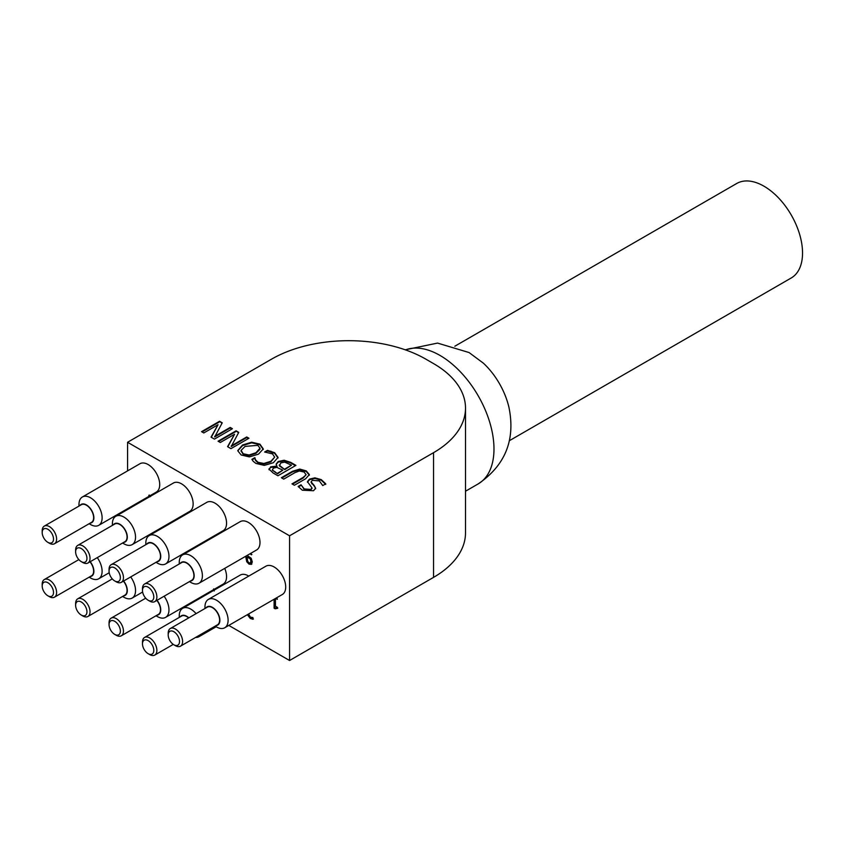 <?xml version="1.0" encoding="UTF-8"?>
<svg xmlns="http://www.w3.org/2000/svg" width="844" height="844" viewBox="0 0 844 844"><rect width="100%" height="100%" fill="white"/><g stroke="black" fill="none" stroke-linecap="round" stroke-linejoin="round"><path stroke-width="1.27" d="M180.247 616.848A10.55 6.087 60 0 1 188.824 617.84M195.618 637.431A16.363 9.453 -120 0 0 199.005 636.671A16.363 9.453 -120 0 0 201.357 634.118M196.082 613.641A16.363 9.453 -120 0 0 182.642 608.334A16.363 9.453 -120 0 0 179.255 615.825L179.255 617.428M182.642 608.334L240.234 575.081A16.363 9.453 60 0 1 248.769 576.093M149.683 654.564L148.143 653.678A7.997 4.621 60 0 1 142.478 643.877A7.997 4.621 60 0 1 148.143 640.617A7.997 4.621 60 0 1 153.798 650.407A7.997 4.621 60 0 1 148.143 653.678L149.683 654.564A10.181 5.876 -120 0 0 154.768 655.071A10.181 5.876 -120 0 0 154.768 643.318A10.181 5.876 -120 0 0 144.588 637.442L181.618 616.057A10.181 5.876 60 0 1 188.613 617.956M157.047 600.316A10.55 6.087 60 0 1 156.995 615.192M157.395 616.563L156.003 615.761L157.395 616.563A16.363 9.453 -120 0 0 165.582 617.375A16.363 9.453 -120 0 0 164.126 596.223M224.736 568.371A16.363 9.453 60 0 1 223.175 584.122L165.582 617.375M156.857 600.422A10.181 5.876 60 0 1 158.377 614.4L121.346 635.775A10.181 5.876 -120 0 0 121.346 624.011A10.181 5.876 -120 0 0 111.165 618.135A10.181 5.876 -120 0 0 109.055 622.798L109.055 624.581A7.997 4.621 60 0 1 114.71 621.311A7.997 4.621 60 0 1 120.365 631.112A7.997 4.621 60 0 1 114.71 634.382L114.71 634.382A7.997 4.621 60 0 1 109.055 624.581M123.614 581.02A10.55 6.087 60 0 1 123.572 595.885M123.973 597.267L122.58 596.465L123.973 597.267A16.363 9.453 -120 0 0 132.149 598.079A16.363 9.453 -120 0 0 130.704 576.927M191.314 549.075A16.363 9.453 60 0 1 191.577 549.729M123.424 581.126A10.181 5.876 60 0 1 124.944 595.094L87.913 616.479A10.181 5.876 -120 0 0 87.913 604.715A10.181 5.876 -120 0 0 77.732 598.839A10.181 5.876 -120 0 0 75.622 603.502L75.622 605.285A7.997 4.621 60 0 1 81.288 602.015A7.997 4.621 60 0 1 86.943 611.816A7.997 4.621 60 0 1 81.288 615.076L81.288 615.076A7.997 4.621 60 0 1 75.622 605.285M90.192 561.714A10.55 6.087 60 0 1 90.15 576.589M90.54 577.971L89.147 577.159L90.54 577.971A16.363 9.453 -120 0 0 98.727 578.773A16.363 9.453 -120 0 0 97.271 557.631M157.881 529.779A16.363 9.453 60 0 1 158.144 530.433M90.002 561.83A10.181 5.876 60 0 1 91.521 575.798L54.491 597.172A10.181 5.876 -120 0 0 54.491 585.419A10.181 5.876 -120 0 0 44.31 579.543A10.181 5.876 -120 0 0 42.2 584.196L42.2 585.979A7.997 4.621 60 0 1 47.855 582.719A7.997 4.621 60 0 1 53.51 592.509A7.997 4.621 60 0 1 47.855 595.78L47.855 595.78A7.997 4.621 60 0 1 42.2 585.979M79.958 505.514A10.55 6.087 60 0 1 91.701 510.493A10.55 6.087 60 0 1 90.15 523.143M90.54 524.525L89.147 523.723L90.54 524.525A16.363 9.453 -120 0 0 98.727 525.337A16.363 9.453 -120 0 0 98.727 506.432A16.363 9.453 -120 0 0 82.364 496.989A16.363 9.453 -120 0 0 78.967 504.48L78.967 506.083M82.364 496.989L139.956 463.736A16.363 9.453 60 0 1 156.319 473.178A16.363 9.453 60 0 1 156.319 492.084L98.727 525.337M44.31 526.097L81.34 504.723A10.181 5.876 60 0 1 91.521 510.599A10.181 5.876 60 0 1 91.521 522.352L54.491 543.736A10.181 5.876 -120 0 0 54.491 531.973A10.181 5.876 -120 0 0 44.31 526.097A10.181 5.876 -120 0 0 42.2 530.76L42.2 532.543A7.997 4.621 60 0 1 47.855 529.272A7.997 4.621 60 0 1 53.51 539.073A7.997 4.621 60 0 1 47.855 542.333L47.855 542.333A7.997 4.621 60 0 1 42.2 532.543M113.391 524.81A10.55 6.087 60 0 1 125.123 529.789A10.55 6.087 60 0 1 123.572 542.449M123.973 543.821L122.58 543.019L123.973 543.821A16.363 9.453 -120 0 0 132.149 544.633A16.363 9.453 -120 0 0 132.149 525.738A16.363 9.453 -120 0 0 115.786 516.285A16.363 9.453 -120 0 0 112.4 523.776L112.4 525.379M115.786 516.285L173.389 483.032A16.363 9.453 60 0 1 189.752 492.485A16.363 9.453 60 0 1 189.752 511.38L132.149 544.633M77.732 545.393L114.763 524.018A10.181 5.876 60 0 1 124.944 529.895A10.181 5.876 60 0 1 124.944 541.658L87.913 563.032A10.181 5.876 -120 0 0 87.913 551.269A10.181 5.876 -120 0 0 77.732 545.393A10.181 5.876 -120 0 0 75.622 550.056L75.622 551.839A7.997 4.621 60 0 1 81.288 548.568A7.997 4.621 60 0 1 86.943 558.369A7.997 4.621 60 0 1 81.288 561.64L81.288 561.64A7.997 4.621 60 0 1 75.622 551.839M146.814 544.106A10.55 6.087 60 0 1 158.556 549.085A10.55 6.087 60 0 1 156.995 561.745M157.395 563.117L156.003 562.315L157.395 563.117A16.363 9.453 -120 0 0 165.582 563.929A16.363 9.453 -120 0 0 165.582 545.034A16.363 9.453 -120 0 0 149.209 535.592A16.363 9.453 -120 0 0 145.822 543.082L145.822 544.686M149.209 535.592L206.812 502.338A16.363 9.453 60 0 1 223.175 511.781A16.363 9.453 60 0 1 223.175 530.676L165.582 563.929M111.165 564.689L148.185 543.314A10.181 5.876 60 0 1 158.377 549.191A10.181 5.876 60 0 1 158.377 560.954L121.346 582.328A10.181 5.876 -120 0 0 121.346 570.576A10.181 5.876 -120 0 0 111.165 564.689A10.181 5.876 -120 0 0 109.055 569.352L109.055 571.135A7.997 4.621 60 0 1 114.71 567.875A7.997 4.621 60 0 1 120.365 577.665A7.997 4.621 60 0 1 114.71 580.936L114.71 580.936A7.997 4.621 60 0 1 109.055 571.135M180.247 563.412A10.55 6.087 60 0 1 191.978 568.392A10.55 6.087 60 0 1 190.427 581.041M190.818 582.423L189.436 581.621L190.818 582.423A16.363 9.453 -120 0 0 199.005 583.225A16.363 9.453 -120 0 0 199.005 564.33A16.363 9.453 -120 0 0 182.642 554.888A16.363 9.453 -120 0 0 179.255 562.378L179.255 563.982M182.642 554.888L240.234 521.634A16.363 9.453 60 0 1 256.597 531.076A16.363 9.453 60 0 1 256.597 549.971L199.005 583.225M144.588 583.995L181.618 562.61A10.181 5.876 60 0 1 191.799 568.497A10.181 5.876 60 0 1 191.799 580.25L154.768 601.624A10.181 5.876 -120 0 0 154.768 589.872A10.181 5.876 -120 0 0 144.588 583.995A10.181 5.876 -120 0 0 142.478 588.658L142.478 590.431A7.997 4.621 60 0 1 148.143 587.171A7.997 4.621 60 0 1 153.798 596.972A7.997 4.621 60 0 1 148.143 600.232L148.143 600.232A7.997 4.621 60 0 1 142.478 590.431M205.957 607.944A10.55 6.087 60 0 1 217.699 612.923A10.55 6.087 60 0 1 216.138 625.583M216.539 626.955L215.146 626.153L216.539 626.955A16.363 9.453 -120 0 0 224.715 627.767A16.363 9.453 -120 0 0 224.715 608.872A16.363 9.453 -120 0 0 208.352 599.419A16.363 9.453 -120 0 0 204.965 606.91L204.965 608.513M208.352 599.419L265.955 566.166A16.363 9.453 60 0 1 282.318 575.619A16.363 9.453 60 0 1 282.318 594.514L224.715 627.767M170.309 628.527L207.329 607.152A10.181 5.876 60 0 1 217.509 613.029A10.181 5.876 60 0 1 217.509 624.792L180.489 646.166A10.181 5.876 -120 0 0 180.489 634.403A10.181 5.876 -120 0 0 170.309 628.527A10.181 5.876 -120 0 0 168.199 633.19L168.199 634.973A7.997 4.621 60 0 1 173.853 631.702A7.997 4.621 60 0 1 179.508 641.503A7.997 4.621 60 0 1 173.853 644.774L173.853 644.774A7.997 4.621 60 0 1 168.199 634.973M144.588 637.442A10.181 5.876 -120 0 0 142.478 642.094L142.478 643.877M116.25 635.268L114.71 634.382L116.25 635.268A10.181 5.876 -120 0 0 121.346 635.775M82.828 615.972L81.288 615.076L82.828 615.972A10.181 5.876 -120 0 0 87.913 616.479M49.395 596.676L47.855 595.78L49.395 596.676A10.181 5.876 -120 0 0 54.491 597.172M49.395 543.23L47.855 542.333L49.395 543.23A10.181 5.876 -120 0 0 54.491 543.736M82.828 562.526L81.288 561.64L82.828 562.526A10.181 5.876 -120 0 0 87.913 563.032M116.25 581.822L114.71 580.936L116.25 581.822A10.181 5.876 -120 0 0 121.346 582.328M149.683 601.128L148.143 600.232L149.683 601.128A10.181 5.876 -120 0 0 154.768 601.624M175.394 645.66L173.853 644.774L175.394 645.66A10.181 5.876 -120 0 0 180.489 646.166M509.365 440.705L791.239 277.971A54.544 31.492 -120 0 0 799.606 234.263A54.544 31.492 -120 0 0 763.968 186.197A54.544 31.492 -120 0 0 736.696 183.496L454.821 346.23M405.479 349.901A76.361 44.088 60 0 1 439.988 355.429A76.361 44.088 60 0 1 489.868 422.717A76.361 44.088 60 0 1 478.168 483.918C505.292 465.329 515.568 439.851 508.974 407.494A54.544 31.492 -120 0 0 483.39 363.184L469.074 352.549L437.54 343.086L405.226 349.806M216.876 535.117L216.581 534.484M213.363 537.143L212.941 536.584M216.37 535.413L216.064 534.779M212.846 537.449L212.424 536.879M216.961 534.263L217.319 534.864M213.342 536.351L213.754 536.921M184.519 514.397L184.509 515.209M181.534 516.929L182.262 515.705M182.051 516.633L182.779 515.399M275.281 608.271L274.627 607.902L274.627 598.955M277.824 608.081L275.693 608.513M275.439 598.48L275.439 606.214L277.307 607.29L277.307 608.376L275.186 608.809L275.861 607.828M277.307 598.744L276.146 598.069M275.186 608.809L274.11 608.197L274.11 599.251M276.684 597.763L277.307 599.335L275.64 598.364M150.454 495.47L150.854 496.04M146.972 497.475L147.088 498.213M146.561 498.519L146.328 497.844M146.054 498.815L145.812 498.15M150.095 496.747L148.808 495.333M150.601 496.451L149.325 495.038M250.52 562.811L251.417 560.891L250.721 558.422L249.413 557.251L247.049 557.135L247.756 561.429L249.043 562.853L250.288 563.011L250.9 561.186L250.204 558.717L247.049 557.135M251.85 564.056L249.55 563.845L247.271 561.46L246.153 556.006M251.86 554.529L250.056 553.759M251.417 554.782L250.067 553.759M247.113 555.457L251.185 558.253L252.303 561.925L251.269 564.404M251.343 564.351L249.043 564.14L246.754 561.756L245.646 556.301M251.164 553.115L251.343 554.824M217.383 587.466L217.91 587.962M213.553 590.484L213.215 589.872M213.437 590.283L212.699 590.167M213.606 588.901L214.218 590.979M217.446 588.236L216.887 587.751M216.929 588.532L216.37 588.046M248.611 613.968L250.373 617.143L252.905 617.576L252.905 619.264L250.278 618.462L247.355 614.696M253.422 618.969L250.784 618.167L247.872 614.4M228.787 625.415L289.566 660.504L289.566 535.803L127.571 442.277L127.571 470.889M127.571 508.679L127.571 509.491M190.216 603.154L190.913 603.555M241.067 451.234L241.11 450.39L243.22 453.766L249.085 455L256.006 452.711L259.994 448.196L257.842 445.337L245.077 446.402L241.11 450.39M241.11 450.991L243.22 454.367L249.085 455.591L256.006 453.302L259.941 449.314L259.994 448.196M237.797 450.854L242.587 445.558L251.67 442.805L259.92 444.735L263.275 449.504M237.776 450.559L242.587 444.967L251.67 442.214L259.92 444.144L263.275 448.913L258.496 454.146L249.391 456.91L241.162 454.979L237.797 450.812M281.864 478.031L292.583 471.849L299.789 469.675L306.256 471.49L309.368 475.204M292.499 484.171L303.218 477.989L306.129 474.655M299.789 469.085L306.256 470.889L309.368 474.613L305.612 478.77L294.377 485.258L291.982 483.876L303.218 477.387L306.077 474.845L304.209 472.07L299.377 470.984L295.031 472.598L283.742 479.118L281.347 477.736L292.583 471.258L299.789 469.085L299.789 469.675M307.448 482.262L309.463 479.708L314.917 478.442L321.248 480.204L325.752 484.424M314.232 485.553L315.614 488.191L313.525 490.744L302.331 490.216L298.143 486.45L301.002 484.804L304.241 488.929L310.782 489.446L312.006 487.927L307.448 481.66L309.463 479.107L314.917 477.852L321.248 479.614L325.752 483.834L322.746 485.574L319.348 480.911L312.333 480.331L311.098 481.85L314.232 485.553L315.614 488.781M311.141 482.156L314.232 486.144M301.171 484.899L304.241 489.52L310.782 490.037L311.963 488.212M301.002 484.804L301.171 485.5M298.417 486.882L301.002 485.395M272.485 470.319L277.57 473.79L282.835 470.161L276.769 467.344L273.445 468.103L272.454 469.644M279.438 465.941L284.839 469.602L291.486 465.16L284.702 462.122L280.788 462.892L279.438 465.941L279.269 464.907M276.157 464.432L278.182 462.101L284.122 460.835L290.758 462.976L295.411 465.666M268.93 469.264L270.618 467.449L277.075 466.637L276.136 464.137L278.182 461.51L284.122 460.244L284.122 460.835M272.39 469.939L277.57 473.79M279.227 465.192L284.839 469.602M284.122 460.244L290.758 462.385L295.928 465.371L277.929 475.763L273.15 473.009L268.909 468.958M269.162 469.855L270.618 466.859L276.99 466.088L276.99 466.69M277.57 473.199L282.835 470.161M284.839 469L291.486 465.16M231.203 445.927L246.722 436.96L248.959 438.247L230.961 448.639L227.563 446.676L234.558 434.27L220.305 442.499L218.079 441.212L236.077 430.82L238.757 432.36L231.203 446.518L246.722 437.561L248.442 438.542M236.077 430.82L238.514 432.814M246.722 436.96L246.722 437.561M218.596 441.507L236.077 431.411M234.558 434.27L227.806 446.824M265.449 452.131L267.485 450.949L274.627 453.291L278.056 458.007M252.156 459.801L254.793 458.281L255.51 460.423L258 462.86L263.834 464.094L270.882 461.879L274.669 457.121M263.834 463.493L270.882 461.278L274.659 457.184L272.528 453.882L264.626 452.015L267.485 450.358L274.627 452.7L278.056 457.406L273.372 462.723L264.267 465.382L255.943 463.44L253.242 461.341L251.902 459.358L254.793 457.691L255.51 459.832L258 462.269L263.834 463.493L263.834 464.094M267.485 450.358L267.485 450.949M270.892 451.15L270.892 451.751M254.983 457.796L254.983 458.387M254.793 457.691L254.793 458.281M214.682 436.38L230.201 427.423L232.427 428.71L214.429 439.102L211.032 437.139L218.037 424.722L203.784 432.951L201.547 431.664L219.556 421.272L222.236 422.823L214.682 436.97L230.201 428.013L231.921 429.005M219.556 421.272L221.983 423.277M230.201 427.423L230.201 428.013M202.064 431.959L219.556 421.863M218.037 424.722L211.285 437.287M127.571 442.277L271.568 359.143A109.087 62.983 180 0 1 425.84 359.143L433.552 363.595A109.087 62.983 180 0 1 465.508 408.137A109.087 62.983 180 0 1 433.552 452.669L289.566 535.803M289.566 660.504L433.552 577.37A109.087 62.983 0 0 0 465.508 532.838L465.508 408.137M243.22 453.766L243.22 454.367M249.085 455L249.085 455.591M256.006 452.711L256.006 453.302M259.92 444.144L259.92 444.735M251.67 442.214L251.67 442.805M242.587 444.967L242.587 445.558M292.583 471.258L292.583 471.849M306.256 470.889L306.256 471.49M303.218 477.387L303.218 477.989M321.248 479.614L321.248 480.204M311.795 483.201L311.795 483.802M314.917 477.852L314.917 478.442M309.463 479.107L309.463 479.708M310.782 489.446L310.782 490.037M304.241 488.929L304.241 489.52M275.281 471.88L275.281 472.471M282.128 467.439L282.128 468.03M270.618 466.859L270.618 467.449M278.182 461.51L278.182 462.101M290.758 462.385L290.758 462.976M258 462.269L258 462.86M270.882 461.278L270.882 461.879M274.627 452.7L274.627 453.291M255.51 459.832L255.51 460.423M433.552 577.37L433.552 452.669M216.191 626.754L199.005 636.671M142.636 592.024L132.149 598.079M109.203 572.728L98.727 578.773M173.263 644.394L154.768 655.071M145.706 598.196L111.165 618.135M112.284 578.9L77.732 598.839M78.851 559.593L44.31 579.543M465.508 491.229L478.168 483.918M311.098 482.452L311.098 481.85M312.006 488.518L312.006 487.927"/></g></svg>
